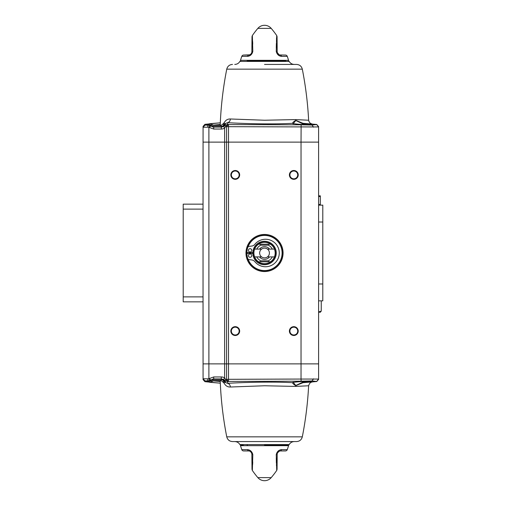 <?xml version="1.0" encoding="UTF-8"?>
<svg xmlns="http://www.w3.org/2000/svg" width="506" height="506" viewBox="0 0 506 506"><rect width="100%" height="100%" fill="white"/><g stroke="black" fill="none" stroke-linecap="round" stroke-linejoin="round"><path stroke-width="0.76" d="M318.603 222.014L322.79 222.014L318.603 222.014M318.603 300.849L322.79 300.849L322.79 283.986L318.603 283.986L322.79 283.986L322.79 205.151L318.603 205.151M318.603 311.924L321.247 311.146L320.171 312.253M321.247 300.849L321.247 311.146M320.456 312.17L318.603 312.253M318.603 195.828L320.311 195.828L320.311 196.726L318.603 196.315M318.603 204.664L320.311 204.26L320.311 205.151M320.311 204.26L320.311 196.726M183.21 296.883L183.21 301.842L203.039 301.842L203.039 204.158L183.21 204.158L183.21 296.883L203.039 296.883L203.077 379.127M183.21 209.117L203.039 209.117L203.077 126.873M218.13 380.86L211.824 380.86M220.414 380.86L212.052 380.86M214.114 380.86L214.664 380.86M223.443 380.86A0.974 0.974 0 0 0 224.291 380.36M214.114 125.14L220.414 125.14M223.443 125.14A0.974 0.974 0 0 1 224.291 125.64M214.664 125.14L217.574 125.14M293.815 334.985A3.903 3.903 0 0 1 289.906 331.082A3.903 3.903 0 0 1 293.815 327.18A3.903 3.903 0 0 1 297.718 331.082A3.903 3.903 0 0 1 293.815 334.985M293.815 326.674A4.409 4.409 0 0 0 289.407 331.082A4.409 4.409 0 0 0 293.815 335.491A4.409 4.409 0 0 0 295.087 326.863A4.409 4.409 0 0 0 293.815 326.674M235.252 335.491A4.409 4.409 0 0 0 239.661 331.082A4.409 4.409 0 0 0 235.252 326.674A4.409 4.409 0 0 0 230.844 331.082A4.409 4.409 0 0 0 235.252 335.491M235.252 327.18A3.903 3.903 0 0 1 239.155 331.082A3.903 3.903 0 0 1 235.252 334.985A3.903 3.903 0 0 1 231.35 331.082A3.903 3.903 0 0 1 235.252 327.18M235.252 178.82A3.903 3.903 0 0 1 231.35 174.918A3.903 3.903 0 0 1 235.252 171.015A3.903 3.903 0 0 1 239.155 174.918A3.903 3.903 0 0 1 235.252 178.82M235.252 170.509A4.409 4.409 0 0 0 230.844 174.918A4.409 4.409 0 0 0 235.252 179.326A4.409 4.409 0 0 0 239.661 174.918A4.409 4.409 0 0 0 235.252 170.509M295.087 170.693A4.409 4.409 0 0 0 289.407 174.918A4.409 4.409 0 0 0 293.815 179.326A4.409 4.409 0 0 0 295.087 170.693M293.815 171.015A3.903 3.903 0 0 1 297.718 174.918A3.903 3.903 0 0 1 293.815 178.82A3.903 3.903 0 0 1 289.906 174.918A3.903 3.903 0 0 1 293.815 171.015M264.53 234.455A18.545 18.545 0 0 0 245.986 253A18.545 18.545 0 0 0 264.53 271.545A18.545 18.545 0 0 0 283.075 253A18.545 18.545 0 0 0 264.53 234.455M313.461 127.183L312.082 125.045L301.121 124.818L301.038 142.123L318.603 142.123L318.603 126.949L228.516 126.69L228.516 142.123L224.613 142.123L224.613 363.877L301.038 363.877L228.516 363.877L228.516 142.123L301.038 142.123L301.038 379.051L318.603 379.051L318.603 363.877L301.038 363.877L318.603 363.877L318.603 142.123L226.561 142.123L226.561 126.475L228.484 124.533L228.516 126.69L226.561 126.69L226.561 379.525L228.484 381.467L228.516 379.31L226.561 379.31L226.188 379.753L225.518 379.253L224.993 380.582L227.719 381.695L228.484 381.467M207.972 124.773L207.947 125.127L205.012 125.115L203.039 127.253L208.896 127.202L208.896 142.123L224.613 142.123L203.039 142.123L208.896 142.123L208.896 363.877L203.039 363.877L208.896 363.877L208.896 378.798L209.566 380.632L213.715 378.912L213.715 376.957L221.293 376.957L221.293 378.912L213.715 378.912M221.293 378.912L223.652 379.551L224.613 377.849L224.613 363.877L208.896 363.877L228.516 363.877L228.516 379.31L301.038 379.051L301.121 381.182L228.484 381.442L226.561 379.5M246.447 60.328A0.974 0.974 0 0 1 247.345 60.916L281.722 60.916A0.974 0.974 0 0 1 282.614 60.328M257.845 28.387L271.216 28.387A8.785 8.785 0 0 0 257.845 28.387A87.842 87.842 0 0 0 252.349 35.553L252.81 51.416C252.089 54.376 250.337 56.021 247.567 56.368C250.337 56.021 252.089 54.376 252.81 51.416L251.868 52.156L252.007 36.641L251.868 52.156L251.349 53.8L249.724 54.952L250.59 54.547M250.103 54.819L243.626 55.059L248.939 55.059A1.954 1.455 90 0 0 247.567 56.368L241.786 56.368A87.842 87.842 0 0 0 240.502 60.328L288.559 60.328A87.842 87.842 0 0 0 287.281 56.368A1.954 1.954 0 0 0 285.441 55.059L279.344 54.952L277.718 53.8L277.307 52.928L277.718 53.8M280.103 55.059L280.122 55.059C278.793 54.888 277.819 53.921 277.193 52.156L277.06 36.641L277.193 52.156L276.257 51.416L277.193 52.156L277.44 53.294M271.216 28.387A87.842 87.842 0 0 1 276.719 35.553L276.257 51.416C276.978 54.376 278.724 56.021 281.5 56.368A1.954 1.455 -90 0 0 280.122 55.059M276.257 51.365L276.263 50.562M276.282 48.272L276.295 47.684M276.295 47.456L276.32 45.793M276.327 45.489L276.333 45.072M276.339 44.775L276.352 44.25M276.352 44.13L276.365 43.522M276.428 41.195L276.453 40.512M276.491 39.506L276.567 37.887M243.626 55.059A1.954 1.954 0 0 0 241.786 56.368M252.646 41.593L252.715 44.193M318.603 126.949L316.686 124.558L312.082 125.045M264.53 64.426L296.567 64.426C299.609 64.641 301.525 66.216 302.316 69.158L226.751 69.158C227.542 66.216 229.458 64.641 232.494 64.426M220.243 124.47L213.209 125.14M226.561 142.123L224.613 142.123L224.613 128.151L225.518 126.747L224.993 125.418L227.719 124.305L228.484 124.533M223.652 126.449L221.293 127.088L221.293 129.043A7.584 6.825 -70.6 0 0 224.613 128.151L223.652 126.449L224.993 125.418L224.854 124.925C225.79 123.73 225.72 123.609 224.651 124.565L223.968 125.292M221.293 129.043L213.715 129.043L213.715 127.088L221.293 127.088M220.312 122.825L209.661 123.711L213.026 124.944L211.925 125.14M220.312 122.813L204.905 124.331L203.039 126.437M309.166 124.666L309.236 124.666C303.809 124.723 292.702 123.983 292.594 123.306L293.151 123.888L292.594 123.306C273.215 124.457 242.437 123.622 227.592 122.661L227.719 124.305L226.188 126.247L226.561 126.475M309.236 124.666C314.182 124.577 312.107 124.128 303.005 123.306L302.917 123.888L295.795 120.523L293.132 123.793M309.817 124.659L302.917 123.888M301.121 124.818L228.484 124.558L226.561 126.5M318.603 126.601L316.718 124.47L303.005 123.306L295.782 120.365A0.588 0.417 90 0 1 295.795 120.523M311.683 123.869L311.949 123.9C310.203 123.572 309.096 122.351 308.628 120.238L295.687 119.58L264.53 120.238L230.401 118.986C230.135 121.067 229.199 122.288 227.592 122.661L224.082 124.033L224.651 124.565L224.139 125.431M292.594 123.306C292.696 122.465 293.758 121.484 295.782 120.365L295.687 119.58M221.078 127.088L224.512 125.387C222.545 126.873 221.4 127.442 221.078 127.088M213.254 127.05L210.717 125.842A550.389 24.965 21.9 0 0 210.654 125.975L213.715 127.088M210.686 126.285L210.717 125.842L210.686 126.285L210.717 125.842L212.963 127M209.661 123.711L207.979 124.242C205.809 124.571 205.778 124.748 207.877 124.767L210.717 125.842L208.238 124.786L206.593 124.697L206.96 125.203M207.656 127.164L207.947 125.127L209.566 125.368L210.654 125.975L209.44 127.499L213.715 129.043M205.012 125.115L204.974 124.697M210.395 125.14L208.529 124.818L207.979 124.242L211.261 125.317M230.401 118.986C227.719 118.866 225.663 120.099 224.228 122.68L224.082 124.033L223.121 125.14M224.803 125.001L225.29 124.432M224.765 125.273C225.505 124.236 225.448 124.103 224.594 124.887M226.188 126.247L225.518 126.747M209.44 127.499A1.581 1.227 16.6 0 0 208.896 127.202L209.566 125.368M224.228 122.68C222.014 124.982 220.692 125.804 220.274 125.146M240.736 60.916A0.974 0.974 0 0 0 239.882 61.416L289.179 61.416C290.343 63.345 292.051 64.351 294.302 64.426M288.325 60.916A0.974 0.974 0 0 1 289.179 61.416M247.345 60.916L264.53 60.916M285.776 60.916L281.722 60.916M247.345 445.084A0.974 0.974 0 0 1 246.447 445.672M281.722 445.084A0.974 0.974 0 0 0 282.614 445.672M250.103 451.181L248.939 450.941A1.954 1.455 -90 0 1 247.567 449.632C250.337 449.979 252.089 451.624 252.81 454.584L251.868 453.844L252.007 469.359L251.868 453.844L251.349 452.2L249.724 451.048L250.59 451.453M264.53 480.7A8.785 8.785 0 0 0 271.216 477.613L257.845 477.613A8.785 8.785 0 0 0 264.53 480.7A8.785 8.785 0 0 1 257.845 477.613A8.785 8.785 0 0 0 271.216 477.613A87.842 87.842 0 0 0 276.719 470.447L276.257 454.584L277.193 453.844L277.06 469.359L277.193 453.844L276.257 454.584C276.978 451.624 278.724 449.979 281.5 449.632A1.954 1.455 90 0 1 280.122 450.941L278.471 451.453L277.307 453.072L277.718 452.2M276.257 454.635L276.263 455.849M276.282 457.728L276.333 460.928M276.333 460.985L276.352 461.807M276.352 461.87L276.384 463.085M276.428 464.805L276.453 465.457M252.646 464.407L252.715 461.807M248.939 450.941C250.274 451.118 251.254 452.086 251.868 453.844C251.235 452.073 250.261 451.105 248.939 450.941L243.626 450.941A1.954 1.954 0 0 1 241.786 449.632L247.567 449.632C250.337 449.979 252.089 451.624 252.81 454.584L252.349 470.447A87.842 87.842 0 0 0 257.845 477.613M251.349 452.2L251.76 453.072M277.44 452.706L277.193 453.844C277.446 452.446 278.426 451.478 280.122 450.941L285.441 450.941A1.954 1.954 0 0 0 287.281 449.632A87.842 87.842 0 0 0 288.559 445.672L240.502 445.672A87.842 87.842 0 0 0 241.786 449.632M285.441 450.941L280.122 450.941M318.603 379.051L316.686 381.442L312.082 380.955L301.121 381.182M220.243 381.53L213.209 380.86M223.652 379.551L224.993 380.582L224.854 381.075C225.79 382.27 225.72 382.391 224.651 381.435L223.968 380.708M221.293 376.957A7.584 6.825 70.6 0 1 224.613 377.849L225.518 379.253M220.312 383.175L209.661 382.289L213.026 381.056L211.925 380.86M220.312 383.187L204.905 381.669L203.039 379.563M309.166 381.334L309.236 381.334C303.809 381.277 292.702 382.017 292.594 382.694L293.151 382.112L292.594 382.694C292.696 383.535 293.758 384.516 295.782 385.635A0.588 0.417 -90 0 0 295.795 385.477L293.132 382.207M292.594 382.694C273.215 381.543 242.437 382.378 227.592 383.339L227.719 381.695L226.188 379.753M220.218 380.854C220.932 399.689 223.114 418.348 226.751 436.842L302.316 436.842C305.637 419.967 307.737 402.94 308.628 385.762L295.687 386.42L264.53 385.762L230.401 387.014C230.135 384.933 229.199 383.712 227.592 383.339L224.082 381.967L224.651 381.435L224.139 380.569M309.236 381.334C314.182 381.423 312.107 381.872 303.005 382.694L302.917 382.112L295.795 385.477M309.817 381.341L302.917 382.112M318.603 379.399L316.718 381.53L303.005 382.694L295.782 385.635L295.687 386.42M224.803 380.999L224.822 381.037C224.05 380.967 226.524 380.828 221.078 378.912L225.29 381.568M213.254 378.95L210.717 380.158A550.389 24.965 -21.9 0 1 210.654 380.025L209.44 378.501L213.715 376.957M210.686 379.715L210.717 380.158L210.686 379.715L210.717 380.158L212.963 379M207.972 381.227L207.947 380.873L209.566 380.632M210.395 380.86L208.529 381.182L207.979 381.758C205.809 381.429 205.778 381.252 207.877 381.233L210.717 380.158L208.238 381.214L206.593 381.303L206.96 380.797M209.661 382.289L207.979 381.758L211.261 380.683M205.012 380.885L203.039 378.747L207.656 378.836L207.947 380.873L205.012 380.885L204.974 381.303M230.401 387.014C227.719 387.134 225.663 385.901 224.228 383.32L224.082 381.967L223.121 380.86M224.765 380.727C225.505 381.764 225.448 381.897 224.594 381.113M207.656 378.836L208.896 378.798A1.581 1.227 -16.6 0 0 209.44 378.501M224.228 383.32C222.014 381.018 220.692 380.196 220.274 380.854M226.751 436.842C227.542 439.784 229.458 441.358 232.494 441.574L296.567 441.574C299.609 441.358 301.525 439.784 302.316 436.842M243.285 445.084L240.736 445.084A0.974 0.974 0 0 1 239.882 444.584C238.724 442.655 237.017 441.649 234.765 441.574L264.53 441.574M264.53 445.084L288.325 445.084A0.974 0.974 0 0 0 289.179 444.584C290.343 442.655 292.051 441.649 294.302 441.574M264.53 264.714A11.714 11.714 0 0 1 252.823 252.677A11.714 11.714 0 0 1 264.746 241.292A11.714 11.714 0 0 1 276.244 253.108A11.714 11.714 0 0 1 264.53 264.714M260.723 260.811A8.684 8.684 0 0 1 256.77 256.903L254.638 256.903A10.639 10.639 0 0 1 254.638 249.097L259.534 249.097A6.344 6.344 0 0 1 269.534 249.097L274.429 249.097A10.639 10.639 0 0 1 270.533 261.785L260.508 261.785A161.534 114.217 0 0 1 260.723 260.811L268.338 260.811A161.534 114.217 -0 0 1 268.56 261.785M274.429 249.097A10.639 10.639 0 0 0 270.533 244.215L268.56 244.215A161.534 114.217 180 0 1 268.338 245.189A8.684 8.684 0 0 1 272.291 249.097M268.338 245.189L260.723 245.189A161.534 114.217 180 0 1 260.508 244.215L258.528 244.215A10.639 10.639 0 0 0 254.638 249.097M256.77 249.097A8.684 8.684 0 0 1 260.723 245.189M269.534 249.097L267.459 249.097A4.883 4.883 0 0 0 261.602 249.097L259.534 249.097M268.56 244.215L260.508 244.215M274.429 256.903L267.459 256.903A4.883 4.883 0 0 0 267.459 249.097M254.638 256.903A10.639 10.639 0 0 0 258.528 261.785L260.508 261.785M272.291 256.903A8.684 8.684 0 0 1 268.338 260.811M269.534 256.903A6.344 6.344 0 0 1 259.534 256.903L256.77 256.903M259.534 256.903L261.602 256.903A4.883 4.883 0 0 0 267.459 256.903M261.602 249.097A4.883 4.883 0 0 0 261.602 256.903M258.465 261.785A10.677 10.677 0 0 0 270.596 261.785M270.596 244.215A10.677 10.677 0 0 0 258.465 244.215M252.823 252.677L246.871 252.513A17.666 17.666 0 0 1 247.776 247.396A1.461 1.461 0 0 1 248.977 246.409L251.824 246.036A4.68 4.68 0 0 0 254.847 244.341A13.744 13.744 0 0 1 274.903 242.95A13.744 13.744 0 0 1 274.903 263.05A13.744 13.744 0 0 1 254.847 261.659A4.68 4.68 0 0 0 251.824 259.964L248.977 259.591A1.461 1.461 0 0 1 247.776 258.604A17.666 17.666 0 0 1 246.871 253.487L252.823 253.323M250.078 257.295A1.657 1.657 0 0 1 248.642 254.803A1.657 1.657 0 0 1 251.52 254.803A1.657 1.657 0 0 1 250.078 257.295M250.078 252.026A1.657 1.657 0 0 1 248.642 249.534A1.657 1.657 0 0 1 251.52 249.534A1.657 1.657 0 0 1 250.078 252.026M248.054 246.909A17.571 17.571 0 0 1 281.981 250.932A17.571 17.571 0 0 1 248.054 259.091M246.972 253.487A17.571 17.571 0 0 1 246.972 252.513M223.778 379.886L211.053 379.886M211.053 126.114L223.778 126.114M264.53 270.767A17.767 17.767 0 0 0 282.297 253A17.767 17.767 0 0 0 264.53 235.233A17.767 17.767 0 0 0 246.77 253A17.767 17.767 0 0 0 264.53 270.767M281.5 56.368L287.281 56.368M311.468 125.058L311.816 124.558L309.204 124.666C304.359 124.881 291.81 123.692 292.93 123.445L293.018 123.527M281.5 449.632L287.281 449.632M311.468 380.942L311.816 381.442L309.204 381.334C304.359 381.119 291.81 382.308 292.93 382.555L293.018 382.473M313.461 378.817L312.082 380.955M239.882 444.584L289.179 444.584M264.53 264.581A11.581 11.581 0 0 1 254.499 247.206A11.581 11.581 0 0 1 274.562 247.206A11.581 11.581 0 0 1 264.53 264.581M264.53 263.771A10.771 10.771 0 0 1 253.765 253A10.771 10.771 0 0 1 264.53 242.229A10.771 10.771 0 0 1 275.302 253A10.771 10.771 0 0 1 264.53 263.771M249.218 55.04L248.939 55.059C250.634 54.534 251.608 53.566 251.868 52.156M277.06 36.641L276.719 35.553M278.471 54.547L279.344 54.952M251.349 53.8L251.76 52.928M252.349 35.553L252.007 36.641M279.072 54.762L277.231 52.485M239.882 61.416C238.724 63.345 237.017 64.351 234.765 64.426M308.628 120.238C307.737 103.06 305.637 86.033 302.316 69.158M220.218 125.146C220.932 106.311 223.114 87.652 226.751 69.158M276.719 470.447L277.06 469.359M252.007 469.359L252.349 470.447M279.344 451.048L278.471 451.453M277.193 453.844L277.231 453.521M277.332 453.142L279.072 451.238M311.683 382.131L311.949 382.1C310.513 382.169 309.406 383.39 308.628 385.762"/></g></svg>
